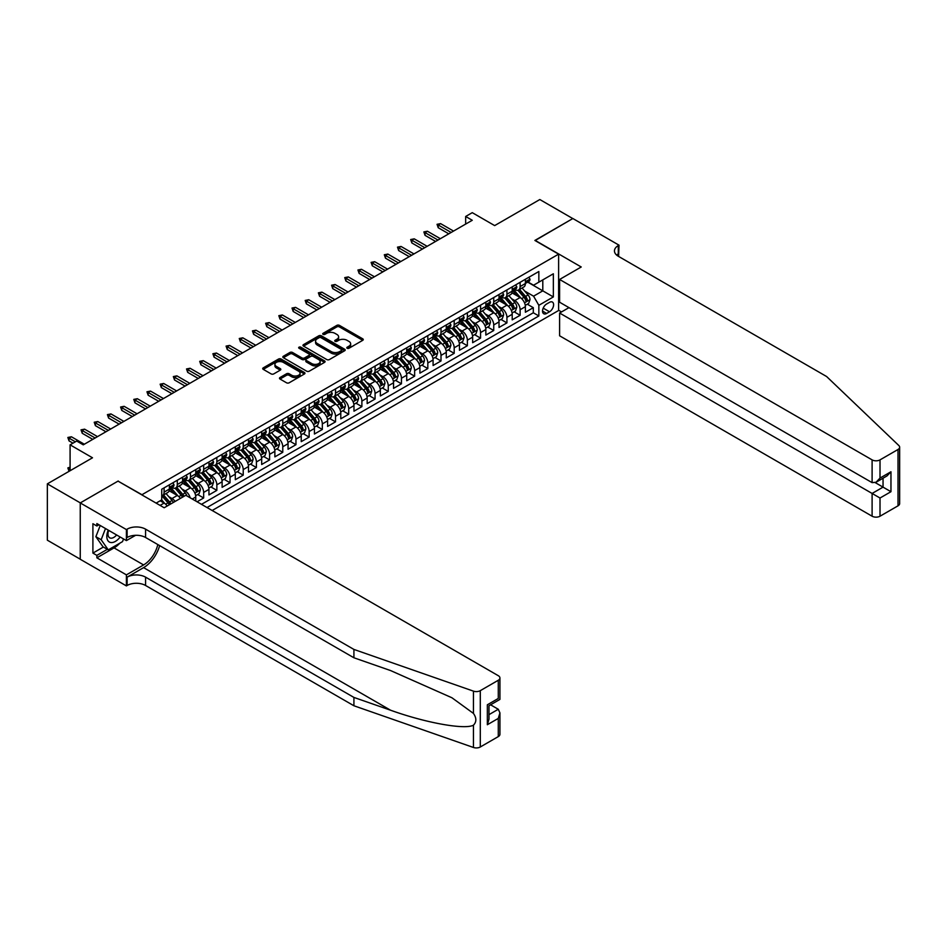 <?xml version="1.0" encoding="UTF-8"?>
<svg xmlns="http://www.w3.org/2000/svg" width="947" height="947" viewBox="0 0 947 947"><rect width="100%" height="100%" fill="white"/><g stroke="black" fill="none" stroke-linecap="round" stroke-linejoin="round"><path stroke-width="1.42" d="M347.158 348.259A1.278 0.734 0 0 0 348.97 348.259L362.725 340.328A1.835 1.054 0 0 0 363.257 339.582A1.835 1.054 0 0 0 362.725 338.825L339.428 325.377A1.835 1.054 0 0 0 336.836 325.377L323.081 333.32A1.278 0.734 0 0 0 324.904 334.362L326.679 333.344A5.86 3.386 0 0 1 334.966 333.344L336.907 334.457A5.86 3.386 0 0 1 338.624 336.848A5.86 3.386 0 0 1 336.907 339.239L335.12 340.269A1.278 0.734 0 0 0 336.931 341.311L338.718 340.293A5.86 3.386 0 0 1 346.993 340.293L348.934 341.405A5.86 3.386 0 0 1 350.65 343.797A5.86 3.386 0 0 1 348.934 346.188L347.158 347.218A1.278 0.734 0 0 0 347.158 348.259L347.158 347.218M280.016 377.533A1.835 1.054 0 0 0 279.483 378.279A1.835 1.054 0 0 0 280.016 379.037L286.55 382.801A1.835 1.054 0 0 0 289.143 382.801L304.413 373.982A1.835 1.054 0 0 0 304.958 373.236A1.835 1.054 0 0 0 304.413 372.491L281.117 359.043A1.835 1.054 0 0 0 278.536 359.043L263.254 367.862A1.835 1.054 0 0 0 262.721 368.608A1.835 1.054 0 0 0 263.254 369.354L271.15 373.911A1.835 1.054 0 0 0 273.742 373.911L280.276 370.135A1.835 1.054 0 0 0 280.809 369.389A1.835 1.054 0 0 0 280.276 368.643L276.358 366.382A4.901 2.829 0 0 1 274.926 364.382A4.901 2.829 0 0 1 277.956 361.778A4.901 2.829 0 0 1 283.283 362.381L298.625 371.236A4.901 2.829 0 0 1 300.057 373.236A4.901 2.829 0 0 1 297.038 375.852A4.901 2.829 0 0 1 291.7 375.237L289.143 373.757A1.835 1.054 0 0 0 286.55 373.757L280.016 377.533L280.016 379.037L286.55 375.284L286.55 373.757M118.221 481.23L141.955 494.713L558.612 254.151L534.877 240.443L572.793 218.568L539.826 199.533L494.665 225.599L472.257 212.661L465.664 216.472L472.257 220.272L83.277 444.841L76.683 441.042L70.09 444.841L70.09 470.73M118.221 481.005L80.317 502.893L47.35 483.858L92.51 457.792L70.09 444.841M326.81 359.564A1.835 1.054 0 0 0 329.39 359.564L344.672 350.745A1.835 1.054 0 0 0 345.205 349.999A1.835 1.054 0 0 0 344.672 349.254L321.376 335.806A1.835 1.054 0 0 0 318.784 335.806L303.514 344.625A1.835 1.054 0 0 0 302.969 345.371A1.835 1.054 0 0 0 303.514 346.117L326.81 359.564M299.56 348.543A1.278 0.734 0 0 1 300.862 348.721L300.862 347.194L324.537 360.878A1.835 1.054 0 0 1 325.081 361.624A1.835 1.054 0 0 1 324.537 362.37L309.267 371.188A1.835 1.054 0 0 1 306.686 371.188L283.39 357.729L289.924 353.989L289.924 352.462L283.39 356.238A1.835 1.054 0 0 0 282.845 356.983A1.835 1.054 0 0 0 283.39 357.729L283.39 356.238M289.924 353.989A1.835 1.054 0 0 1 292.505 353.989L292.505 352.462A1.835 1.054 0 0 0 289.924 352.462M292.505 352.462L301.963 357.919A1.835 1.054 0 0 0 304.543 357.919L308.876 355.421A1.835 1.054 0 0 0 309.42 354.675A1.835 1.054 0 0 0 308.876 353.929L299.051 348.247A1.278 0.734 0 0 1 300.862 347.194M80.246 559.192L47.35 540.192L47.35 483.858M197.071 501.792L203.664 497.98L197.663 494.523M195.082 481.384L198.385 483.29A7.458 4.309 60 0 1 203.664 492.428L208.944 489.374L208.944 494.938L216.851 490.368L210.85 486.9M208.269 473.76L211.572 475.678A7.458 4.309 60 0 1 216.851 484.817L222.119 481.763L222.119 487.326L230.038 482.757L224.037 479.289M221.456 466.149L224.759 468.067A7.458 4.309 60 0 1 230.038 477.205L235.306 474.151L235.306 479.715L243.225 475.145L237.224 471.677M234.631 458.537L237.946 460.455A7.458 4.309 60 0 1 243.225 469.582L248.493 466.54L248.493 472.103L256.4 467.534L250.41 464.066M247.818 450.926L251.133 452.844A7.458 4.309 60 0 1 256.4 461.97L261.68 458.928L261.68 464.492L269.587 459.922L263.597 456.454M261.005 443.314L264.32 445.232A7.458 4.309 60 0 1 269.587 454.359L274.867 451.317L274.867 456.868L282.774 452.311L276.773 448.842M274.192 435.703L277.507 437.609A7.458 4.309 60 0 1 282.774 446.747L288.054 443.705L288.054 449.257L295.961 444.699L289.96 441.231M287.379 428.091L290.693 429.997A7.458 4.309 60 0 1 295.961 439.136L301.241 436.094L301.241 441.645L309.148 437.076L303.147 433.619M300.566 420.48L303.869 422.386A7.458 4.309 60 0 1 309.148 431.524L314.428 428.482L314.428 434.034L322.335 429.465L316.334 426.008M313.753 412.868L317.056 414.774A7.458 4.309 60 0 1 322.335 423.913L327.603 420.87L327.603 426.422L335.522 421.853L329.52 418.396M326.928 405.257L330.243 407.163A7.458 4.309 60 0 1 335.522 416.301L340.79 413.259L340.79 418.811L348.709 414.241L342.707 410.785M340.115 397.645L343.43 399.551A7.458 4.309 60 0 1 348.709 408.69L353.977 405.636L353.977 411.199L361.884 406.63L355.894 403.162M353.302 390.022L356.617 391.94A7.458 4.309 60 0 1 361.884 401.078L367.164 398.024L367.164 403.588L375.071 399.018L369.081 395.55M366.489 382.41L369.803 384.328A7.458 4.309 60 0 1 375.071 393.467L380.351 390.413L380.351 395.976L388.258 391.407L382.257 387.939M379.676 374.799L382.99 376.717A7.458 4.309 60 0 1 388.258 385.843L393.538 382.801L393.538 388.365L401.445 383.795L395.444 380.327M392.863 367.187L396.177 369.105A7.458 4.309 60 0 1 401.445 378.232L406.725 375.19L406.725 380.753L414.632 376.184L408.631 372.716M406.05 359.576L409.353 361.494A7.458 4.309 60 0 1 414.632 370.62L419.912 367.578L419.912 373.13L427.819 368.572L421.817 365.104M419.237 351.964L422.54 353.87A7.458 4.309 60 0 1 427.819 363.009L433.087 359.967L433.087 365.518L441.006 360.961L435.004 357.493M432.412 344.353L435.727 346.259A7.458 4.309 60 0 1 441.006 355.397L446.274 352.355L446.274 357.907L454.193 353.338L448.191 349.881M445.599 336.741L448.914 338.647A7.458 4.309 60 0 1 454.193 347.786L459.461 344.744L459.461 350.295L467.368 345.726L461.378 342.269M458.786 329.13L462.1 331.036A7.458 4.309 60 0 1 467.368 340.174L472.648 337.132L472.648 342.684L480.555 338.115L474.565 334.658M471.973 321.518L475.287 323.424A7.458 4.309 60 0 1 480.555 332.563L485.835 329.52L485.835 335.072L493.742 330.503L487.741 327.046M485.16 313.907L488.474 315.813A7.458 4.309 60 0 1 493.742 324.951L499.022 321.897L499.022 327.461L506.929 322.891L500.927 319.423M498.347 306.283L501.661 308.201A7.458 4.309 60 0 1 506.929 317.34L512.209 314.286L512.209 319.849L520.116 315.28L520.116 309.728A7.458 4.309 -120 0 0 514.837 300.59L511.534 298.672M514.114 311.812L520.116 315.28M167.193 506.018A7.458 4.309 -120 0 0 164.103 503.082L160.15 500.797M180.38 498.406A7.458 4.309 -120 0 0 177.29 495.47L169.134 490.759M175.112 501.448A7.458 4.309 60 0 0 172.023 498.513L168.708 496.607M195.757 501.022L195.757 496.997A7.458 4.309 -120 0 0 190.477 487.859L182.321 483.148M190.169 497.802A7.458 4.309 60 0 0 185.21 490.901L181.895 488.995M208.944 489.374A7.458 4.309 -120 0 0 203.664 480.247L195.508 475.536M222.119 481.763A7.458 4.309 -120 0 0 216.851 472.636L208.695 467.925M235.306 474.151A7.458 4.309 -120 0 0 230.038 465.024L221.882 460.313M248.493 466.54A7.458 4.309 -120 0 0 243.225 457.401L235.069 452.702M261.68 458.928A7.458 4.309 -120 0 0 256.4 449.789L248.256 445.09M274.867 451.317A7.458 4.309 -120 0 0 269.587 442.178L261.431 437.478M288.054 443.705A7.458 4.309 -120 0 0 282.774 434.566L274.618 429.867M301.241 436.094A7.458 4.309 -120 0 0 295.961 426.955L287.805 422.244M314.428 428.482A7.458 4.309 -120 0 0 309.148 419.343L300.992 414.632M327.603 420.87A7.458 4.309 -120 0 0 322.335 411.732L314.179 407.021M340.79 413.259A7.458 4.309 -120 0 0 335.522 404.12L327.366 399.409M353.977 405.636A7.458 4.309 -120 0 0 348.709 396.509L340.553 391.798M367.164 398.024A7.458 4.309 -120 0 0 361.884 388.897L353.74 384.186M380.351 390.413A7.458 4.309 -120 0 0 375.071 381.286L366.915 376.575M393.538 382.801A7.458 4.309 -120 0 0 388.258 373.663L380.102 368.963M406.725 375.19A7.458 4.309 -120 0 0 401.445 366.051L393.289 361.352M419.912 367.578A7.458 4.309 -120 0 0 414.632 358.44L406.476 353.74M433.087 359.967A7.458 4.309 -120 0 0 427.819 350.828L419.663 346.128M446.274 352.355A7.458 4.309 -120 0 0 441.006 343.216L432.85 338.505M459.461 344.744A7.458 4.309 -120 0 0 454.193 335.605L446.037 330.894M472.648 337.132A7.458 4.309 -120 0 0 467.368 327.993L459.224 323.282M485.835 329.52A7.458 4.309 -120 0 0 480.555 320.382L472.399 315.671M499.022 321.897A7.458 4.309 -120 0 0 493.742 312.77L485.586 308.059M512.209 314.286A7.458 4.309 -120 0 0 506.929 305.159L498.773 300.448M549.52 302.342L546.62 304.011A5.777 3.338 120 0 0 542.844 309.113A5.777 3.338 120 0 0 543.732 313.741A5.777 3.338 120 0 0 546.62 313.457L549.52 311.776A5.777 3.338 120 0 0 553.297 306.686A5.777 3.338 120 0 0 552.409 302.057A5.777 3.338 120 0 0 549.52 302.342M212.164 510.504L558.612 310.486L558.612 254.151M207.026 507.533L538.843 315.967L538.843 305.313L533.563 296.174L524.721 291.06M156.125 503.117L161.736 499.886L161.736 489.232L538.843 271.505L538.843 282.17L553.344 273.79L553.344 296.932L538.843 305.313M171.952 487.516L172.023 487.551A7.458 4.309 60 0 0 175.751 487.918L181.019 484.876A7.458 4.309 -120 0 0 182.57 481.467L182.57 477.193M185.139 479.904L185.21 479.94A7.458 4.309 60 0 0 188.938 480.307L194.206 477.264A7.458 4.309 -120 0 0 195.757 473.855L195.757 469.582M198.325 472.293L198.385 472.328A7.458 4.309 60 0 0 202.113 472.695L207.393 469.653A7.458 4.309 -120 0 0 208.944 466.232L208.944 461.97M211.501 464.669L211.572 464.717A7.458 4.309 60 0 0 215.3 465.084L220.58 462.041A7.458 4.309 -120 0 0 222.119 458.62L222.119 454.359M224.688 457.058L224.759 457.105A7.458 4.309 60 0 0 228.487 457.472L233.767 454.43A7.458 4.309 -120 0 0 235.306 451.009L235.306 446.747M237.875 449.446L237.946 449.494A7.458 4.309 60 0 0 241.674 449.861L246.954 446.818A7.458 4.309 -120 0 0 248.493 443.397L248.493 439.136M251.062 441.835L251.133 441.882A7.458 4.309 60 0 0 254.861 442.249L260.141 439.207A7.458 4.309 -120 0 0 261.68 435.786L261.68 431.524M264.249 434.223L264.32 434.259A7.458 4.309 60 0 0 268.048 434.637L273.316 431.583A7.458 4.309 -120 0 0 274.867 428.174L274.867 423.913M277.435 426.612L277.507 426.647A7.458 4.309 60 0 0 281.235 427.026L286.503 423.972A7.458 4.309 -120 0 0 288.054 420.563L288.054 416.301M290.622 419L290.693 419.036A7.458 4.309 60 0 0 294.422 419.414L299.69 416.36A7.458 4.309 -120 0 0 301.241 412.951L301.241 408.69M303.809 411.389L303.869 411.424A7.458 4.309 60 0 0 307.597 411.791L312.877 408.749A7.458 4.309 -120 0 0 314.428 405.34L314.428 401.078M316.985 403.777L317.056 403.813A7.458 4.309 60 0 0 320.784 404.18L326.064 401.137A7.458 4.309 -120 0 0 327.603 397.728L327.603 393.455M330.172 396.166L330.243 396.201A7.458 4.309 60 0 0 333.971 396.568L339.251 393.526A7.458 4.309 -120 0 0 340.79 390.117L340.79 385.843M343.359 388.554L343.43 388.59A7.458 4.309 60 0 0 347.158 388.957L352.438 385.914A7.458 4.309 -120 0 0 353.977 382.493L353.977 378.232M356.546 380.931L356.617 380.978A7.458 4.309 60 0 0 360.345 381.345L365.625 378.303A7.458 4.309 -120 0 0 367.164 374.882L367.164 370.62M369.732 373.319L369.803 373.367A7.458 4.309 60 0 0 373.532 373.734L378.8 370.691A7.458 4.309 -120 0 0 380.351 367.27L380.351 363.009M382.919 365.708L382.99 365.755A7.458 4.309 60 0 0 386.719 366.122L391.987 363.08A7.458 4.309 -120 0 0 393.538 359.659L393.538 355.397M396.106 358.096L396.177 358.144A7.458 4.309 60 0 0 399.906 358.511L405.174 355.468A7.458 4.309 -120 0 0 406.725 352.047L406.725 347.786M409.293 350.485L409.353 350.52A7.458 4.309 60 0 0 413.081 350.899L418.361 347.845A7.458 4.309 -120 0 0 419.912 344.436L419.912 340.174M422.469 342.873L422.54 342.909A7.458 4.309 60 0 0 426.268 343.288L431.548 340.233A7.458 4.309 -120 0 0 433.087 336.824L433.087 332.563M435.656 335.262L435.727 335.297A7.458 4.309 60 0 0 439.455 335.676L444.735 332.622A7.458 4.309 -120 0 0 446.274 329.213L446.274 324.951M448.842 327.65L448.914 327.686A7.458 4.309 60 0 0 452.642 328.053L457.922 325.01A7.458 4.309 -120 0 0 459.461 321.601L459.461 317.34M462.029 320.039L462.1 320.074A7.458 4.309 60 0 0 465.829 320.441L471.109 317.399A7.458 4.309 -120 0 0 472.648 313.99L472.648 309.728M475.216 312.427L475.287 312.463A7.458 4.309 60 0 0 479.016 312.83L484.284 309.787A7.458 4.309 -120 0 0 485.835 306.378L485.835 302.105M488.403 304.816L488.474 304.851A7.458 4.309 60 0 0 492.203 305.218L497.471 302.176A7.458 4.309 -120 0 0 499.022 298.755L499.022 294.493M501.59 297.192L501.661 297.24A7.458 4.309 60 0 0 505.39 297.607L510.658 294.564A7.458 4.309 -120 0 0 512.209 291.143L512.209 286.882M201.486 504.337L533.303 312.77L533.303 307.668L525.384 312.238L525.384 306.674A7.458 4.309 -120 0 0 520.116 297.547L511.96 292.836M514.777 289.581L514.837 289.628A7.458 4.309 -120 0 0 518.565 289.995A7.458 4.309 -120 0 0 520.116 286.586L520.116 282.313M518.565 289.995L523.845 286.953A7.458 4.309 -120 0 0 525.384 283.532L525.384 279.27M164.103 487.859L164.103 492.12A7.458 4.309 60 0 1 162.564 495.53A7.458 4.309 60 0 1 161.736 495.837M162.564 495.53L167.832 492.487A7.458 4.309 -120 0 0 169.383 489.078L169.383 484.817M177.29 480.247L177.29 484.509A7.458 4.309 60 0 1 175.751 487.918M190.477 472.636L190.477 476.897A7.458 4.309 60 0 1 188.938 480.307M203.664 465.024L203.664 469.286A7.458 4.309 60 0 1 202.113 472.695M216.851 457.401L216.851 461.674A7.458 4.309 60 0 1 215.3 465.084M230.038 449.789L230.038 454.051A7.458 4.309 60 0 1 228.487 457.472M243.225 442.178L243.225 446.439A7.458 4.309 60 0 1 241.674 449.861M256.4 434.566L256.4 438.828A7.458 4.309 60 0 1 254.861 442.249M269.587 426.955L269.587 431.216A7.458 4.309 60 0 1 268.048 434.637M282.774 419.343L282.774 423.605A7.458 4.309 60 0 1 281.235 427.026M295.961 411.732L295.961 415.993A7.458 4.309 60 0 1 294.422 419.414M309.148 404.12L309.148 408.382A7.458 4.309 60 0 1 307.597 411.791M322.335 396.509L322.335 400.77A7.458 4.309 60 0 1 320.784 404.18M335.522 388.897L335.522 393.159A7.458 4.309 60 0 1 333.971 396.568M348.709 381.286L348.709 385.547A7.458 4.309 60 0 1 347.158 388.957M361.884 373.663L361.884 377.936A7.458 4.309 60 0 1 360.345 381.345M375.071 366.051L375.071 370.324A7.458 4.309 60 0 1 373.532 373.734M388.258 358.44L388.258 362.701A7.458 4.309 60 0 1 386.719 366.122M401.445 350.828L401.445 355.089A7.458 4.309 60 0 1 399.906 358.511M414.632 343.216L414.632 347.478A7.458 4.309 60 0 1 413.081 350.899M427.819 335.605L427.819 339.866A7.458 4.309 60 0 1 426.268 343.288M441.006 327.993L441.006 332.255A7.458 4.309 60 0 1 439.455 335.676M454.193 320.382L454.193 324.643A7.458 4.309 60 0 1 452.642 328.053M467.368 312.77L467.368 317.032A7.458 4.309 60 0 1 465.829 320.441M480.555 305.159L480.555 309.42A7.458 4.309 60 0 1 479.016 312.83M493.742 297.547L493.742 301.809A7.458 4.309 60 0 1 492.203 305.218M506.929 289.924L506.929 294.197A7.458 4.309 60 0 1 505.39 297.607M506.929 317.34L506.929 322.891M493.742 324.951L493.742 330.503M480.555 332.563L480.555 338.115M467.368 340.174L467.368 345.726M454.193 347.786L454.193 353.338M441.006 355.397L441.006 360.961M427.819 363.009L427.819 368.572M414.632 370.62L414.632 376.184M401.445 378.232L401.445 383.795M388.258 385.843L388.258 391.407M375.071 393.467L375.071 399.018M361.884 401.078L361.884 406.63M348.709 408.69L348.709 414.241M335.522 416.301L335.522 421.853M322.335 423.913L322.335 429.465M309.148 431.524L309.148 437.076M295.961 439.136L295.961 444.699M282.774 446.747L282.774 452.311M269.587 454.359L269.587 459.922M256.4 461.97L256.4 467.534M243.225 469.582L243.225 475.145M230.038 477.205L230.038 482.757M216.851 484.817L216.851 490.368M203.664 492.428L203.664 497.98M533.563 296.174L542.797 290.847L542.797 279.886L553.344 273.79M527.692 282.123L553.344 296.932M527.952 281.969L533.563 285.213L538.843 282.17M465.664 216.472L465.664 224.084M527.301 304.2L533.303 307.668M533.303 312.77L538.843 315.967M347.667 348.449L348.934 347.715A5.86 3.386 0 0 0 350.65 345.324L350.65 343.797M338.624 336.848L338.624 338.375A5.86 3.386 0 0 1 336.907 340.766L335.64 341.5M362.725 338.825L362.725 340.328L339.428 326.904A1.835 1.054 0 0 0 336.836 326.904L323.602 334.551M344.672 349.254L344.672 350.745L321.376 337.321A1.835 1.054 0 0 0 318.784 337.321L303.537 346.128L303.514 344.625M341.429 350.52A1.278 0.734 0 0 0 341.429 349.479L320.986 337.677A1.278 0.734 0 0 0 319.175 337.677L317.292 338.754A5.86 3.386 0 0 0 315.576 341.145A5.86 3.386 0 0 0 317.292 343.536L331.272 351.609A5.86 3.386 0 0 0 339.559 351.609L341.429 350.52L341.429 352.047A1.278 0.734 0 0 0 341.808 351.526L341.808 349.999M315.576 341.145L315.576 342.672A5.86 3.386 0 0 0 317.292 345.063L317.292 343.536M341.429 352.047L339.559 353.124A5.86 3.386 0 0 1 331.272 353.124L317.292 345.063M292.505 353.989L301.963 359.446A1.835 1.054 0 0 0 304.543 359.446L308.876 356.936A1.835 1.054 0 0 0 309.42 356.19L309.42 354.675M300.862 348.721L324.513 362.381M311.764 363.577A4.901 2.829 0 0 0 317.103 364.193A4.901 2.829 0 0 0 320.122 361.588A4.901 2.829 0 0 0 318.689 359.588L313.279 356.463A1.835 1.054 0 0 0 310.699 356.463L306.355 358.972A1.835 1.054 0 0 0 305.822 359.718A1.835 1.054 0 0 0 306.355 360.464L311.764 363.577L311.764 365.104A4.901 2.829 0 0 0 317.103 365.72A4.901 2.829 0 0 0 320.122 363.103L320.122 361.588M305.822 359.718L305.822 361.233A1.835 1.054 0 0 0 306.355 361.991L306.355 360.464M311.764 365.104L306.355 361.991M300.057 373.236L300.057 374.763A4.901 2.829 0 0 1 297.038 377.38A4.901 2.829 0 0 1 291.7 376.764L289.143 375.284A1.835 1.054 0 0 0 286.55 375.284M274.926 364.382L274.926 365.909A4.901 2.829 0 0 0 276.358 367.91L276.358 366.382M280.276 368.643L280.276 370.135L276.358 367.91M304.413 372.491L304.413 373.982L281.117 360.57A1.835 1.054 0 0 0 278.536 360.57L263.29 369.366M525.277 305.372L528.686 303.407L530 299.595A4.936 2.853 -120 0 0 528.083 294.955L522.057 287.983M520.85 298.021L513.961 290.054M516.932 295.701L512.931 291.072A11.838 6.842 -120 0 0 512.564 290.67M517.902 290.267L523.987 297.322A4.936 2.853 60 0 1 525.751 300.72C526.496 301.714 527.029 301.406 527.337 299.808A4.936 2.853 -120 0 0 525.573 296.399L519.548 289.427M518.258 290.149L524.804 297.725A2.521 1.456 60 0 1 525.443 298.707L527.337 299.808M525.751 300.72L526.118 301.312M528.888 277.258L530 279.199A4.936 2.853 60 0 1 528.982 281.377L526.473 282.833A4.936 2.853 -120 0 0 527.337 281.685L527.23 281.247M525.549 283.058L525.573 283.058A4.936 2.853 -120 0 0 526.473 282.833M526.698 281.318L527.337 281.685L525.751 282.608A4.936 2.853 60 0 1 525.384 283.307M451.151 232.453L438.236 224.995L438.236 227.73L437.052 224.309L438.236 224.995L440.604 223.622L453.53 231.08M438.236 227.73L448.783 233.826M437.052 224.309L440.604 223.622M108.254 530.142A12.122 6.996 120 0 0 111.107 542.56A12.122 6.996 120 0 0 120.139 536.996M108.668 530.379A8.298 4.794 120 0 0 109.674 537.801A8.298 4.794 120 0 0 110.894 538.18A8.298 4.794 120 0 0 116.611 534.96M123.548 538.961L122.506 541.637L108.266 549.864L102.998 546.81L95.872 536.689L100.216 525.502M108.266 549.864L101.151 539.731L105.496 528.544M95.872 536.689L101.151 539.731M568.969 307.633L559.606 313.031L559.606 335.794L872.104 516.21L872.104 493.458L883.042 487.137L883.042 478.211M559.606 313.031L880.012 498.015L880.012 516.21L898.016 505.828L898.016 449.494A5.599 3.232 0 0 0 899.65 447.209A5.599 3.232 0 0 0 898.845 445.54L826.613 376.527L618.284 256.246A13.057 7.54 180 0 1 614.461 250.919A13.057 7.54 180 0 1 618.284 245.581L619.007 245.166L572.852 218.52L535.079 240.562M535.079 240.337L581.233 266.983L559.606 279.46L872.104 459.875A5.599 3.232 0 0 0 880.012 459.875L898.016 449.494M619.007 245.166L618.616 256.436M558.612 310.261L561.512 311.93M559.606 279.46L559.606 302.223L872.104 482.639L872.104 459.875M899.65 447.209L899.65 503.544A5.599 3.232 180 0 1 898.016 505.828M880.012 516.21A5.599 3.232 180 0 1 872.104 516.21M616.639 255.086A13.057 7.54 180 0 1 618.284 253.926L618.284 245.581M875.265 482.639L890.961 491.706L880.012 498.015M880.012 459.875L880.012 478.069L876.058 482.248L872.104 482.639M880.012 478.069L890.961 471.76L886.996 475.927L876.058 482.248M498.288 736.6L498.288 718.406L499.933 712.89L499.933 734.316A5.599 3.232 180 0 1 498.288 736.6L480.295 746.994A5.599 3.232 180 0 1 473.441 747.467L353.918 705.764L353.918 697.43L145.578 577.149A13.057 7.54 -0 0 0 127.123 577.149L143.601 567.632A24.291 14.027 120 0 0 159.652 545.614M353.918 697.43L390.566 710.214C425.594 722.845 464.728 729.912 473.441 725.189C476.625 721.945 476.625 718.015 473.441 713.411L451.944 697.773L390.566 670.559L353.918 657.774L145.578 537.494A13.057 7.54 -0 0 0 127.123 537.494L127.123 529.16L126.401 529.574L80.246 502.928L118.02 481.123L164.174 507.758L185.801 495.281L498.288 675.696A5.599 3.232 -0 0 1 499.933 677.981A5.599 3.232 -0 0 1 498.288 680.266L480.295 690.659L480.295 746.994M353.918 705.764L145.578 585.483A13.057 7.54 -0 0 0 127.123 585.483L126.401 585.909L80.246 559.263L80.246 502.928M353.918 657.774L353.918 649.429L145.578 529.16A13.057 7.54 -0 0 0 127.123 529.16M473.441 713.411L473.441 691.132L353.918 649.429M119.878 543.152A20.976 12.11 -60 0 1 114.066 547.887L96.866 557.819L96.866 555.38L107.342 549.331M98.973 524.78L96.866 525.999L92.901 523.715L92.901 553.095L96.866 555.38M96.866 525.999L96.866 523.561L126.401 540.607L126.401 529.574M126.401 585.909L126.401 574.865L143.601 564.933A20.976 12.11 120 0 0 157.806 544.549M96.866 557.819L126.401 574.865M490.57 704.805L498.288 709.267L499.933 712.89M135.61 535.292L126.401 540.607M473.441 691.132A5.599 3.232 -0 0 0 480.295 690.659M92.901 553.095L103.389 547.046M498.288 718.406L487.35 724.727L488.983 719.211L488.983 705.728L499.933 699.407L499.933 677.981M487.35 724.727L487.35 704.781C489.481 706.012 489.481 706.012 487.35 704.781L498.288 698.46C500.43 699.691 500.43 699.691 498.288 698.46L498.288 680.266M512.09 312.983L515.499 311.018L516.813 307.207A4.936 2.853 -120 0 0 514.896 302.567L508.87 295.594M507.663 305.632L500.774 297.666M503.745 303.312L499.744 298.684A11.838 6.842 -120 0 0 499.377 298.281M504.715 297.879L510.812 304.934A4.936 2.853 60 0 1 512.564 308.331C513.31 309.326 513.842 309.018 514.15 307.42A4.936 2.853 -120 0 0 512.386 304.023L506.361 297.038M505.071 297.76L511.617 305.336A2.521 1.456 60 0 1 512.256 306.331L514.15 307.42M512.564 308.331L512.931 308.923M498.903 320.595L502.312 318.63L503.638 314.818A4.936 2.853 -120 0 0 501.709 310.178L495.683 303.206M494.476 313.256L487.587 305.277M490.558 310.924L486.569 306.307A11.838 6.842 -120 0 0 486.202 305.893M491.529 305.49L497.625 312.546A4.936 2.853 60 0 1 499.389 315.943C500.123 316.937 500.655 316.641 500.963 315.031A4.936 2.853 -120 0 0 499.199 311.634L493.174 304.65M491.884 305.372L498.43 312.948A2.521 1.456 60 0 1 499.069 313.942L500.963 315.031M499.389 315.943L499.744 316.535M485.728 328.207L489.126 326.242L490.451 322.43A4.936 2.853 -120 0 0 488.522 317.801L482.497 310.817M481.289 320.867L474.411 312.889M477.371 318.547L473.382 313.919A11.838 6.842 -120 0 0 473.015 313.504M478.342 313.102L484.438 320.157A4.936 2.853 60 0 1 486.202 323.554C486.936 324.549 487.468 324.253 487.776 322.643A4.936 2.853 -120 0 0 486.012 319.246L479.999 312.261M478.697 312.983L485.243 320.571A2.521 1.456 60 0 1 485.882 321.554L487.776 322.643M486.202 323.554L486.557 324.146M472.541 335.818L475.939 333.853L477.264 330.053A4.936 2.853 -120 0 0 475.335 325.413L469.31 318.429M468.102 328.479L461.225 320.5M464.184 326.159L460.195 321.53A11.838 6.842 -120 0 0 459.828 321.116M465.155 320.713L471.251 327.769A4.936 2.853 60 0 1 473.015 331.178C473.76 332.16 474.281 331.864 474.589 330.254A4.936 2.853 -120 0 0 472.837 326.857L466.812 319.885M465.51 320.595L472.068 328.183A2.521 1.456 60 0 1 472.695 329.165L474.589 330.254M515.701 284.869L516.813 286.811A4.936 2.853 60 0 1 515.795 288.989L513.286 290.445A4.936 2.853 -120 0 0 514.15 289.309L514.043 288.859M512.374 290.67L512.386 290.67A4.936 2.853 -120 0 0 513.286 290.445M513.511 288.93L514.15 289.309L512.564 290.22A4.936 2.853 60 0 1 512.209 290.918M437.976 240.065L425.049 232.607L425.049 235.353L423.865 231.92L425.049 232.607L427.417 231.234L440.343 238.691M425.049 235.353L435.596 241.438M423.865 231.92L427.417 231.234M502.514 292.481L503.638 294.422A4.936 2.853 60 0 1 502.608 296.612L500.111 298.056A4.936 2.853 -120 0 0 500.963 296.92L500.856 296.482M499.187 298.281L499.199 298.281A4.936 2.853 -120 0 0 500.111 298.056M500.324 296.541L500.963 296.92L499.389 297.832A4.936 2.853 60 0 1 499.022 298.53M424.789 247.676L411.862 240.218L411.862 242.965L410.678 239.532L411.862 240.218L414.241 238.845L427.156 246.315M411.862 242.965L422.409 249.049M410.678 239.532L414.241 238.845M489.327 300.092L490.451 302.034A4.936 2.853 60 0 1 489.421 304.224L486.924 305.668A4.936 2.853 -120 0 0 487.776 304.532L487.681 304.094M486 305.893L486.012 305.893A4.936 2.853 -120 0 0 486.924 305.668M487.137 304.165L487.776 304.532L486.202 305.443A4.936 2.853 60 0 1 485.835 306.141M411.602 255.288L398.675 247.83L398.675 250.576L397.491 247.143L398.675 247.83L401.055 246.457L413.969 253.926M398.675 250.576L409.222 256.661M397.491 247.143L401.055 246.457M476.14 307.704L477.264 309.645A4.936 2.853 60 0 1 476.234 311.835L473.737 313.279A4.936 2.853 -120 0 0 474.589 312.143L474.494 311.705M472.813 313.516L472.837 313.516A4.936 2.853 -120 0 0 473.737 313.279M473.962 311.776L474.589 312.143L473.015 313.055A4.936 2.853 60 0 1 472.648 313.753M398.415 262.911L385.488 255.441L385.488 258.188L384.304 254.755L385.488 255.441L387.868 254.08L400.782 261.538M385.488 258.188L396.035 264.272M384.304 254.755L387.868 254.08M459.354 343.43L462.763 341.465L464.077 337.665A4.936 2.853 -120 0 0 462.148 333.024L456.123 326.04M454.915 336.09L448.038 328.112M450.997 333.77L447.008 329.142A11.838 6.842 -120 0 0 446.641 328.727M451.968 328.325L458.064 335.38A4.936 2.853 60 0 1 459.828 338.789C460.573 339.784 461.094 339.476 461.414 337.866A4.936 2.853 -120 0 0 459.65 334.469L453.625 327.496M452.335 328.207L458.881 335.794A2.521 1.456 60 0 1 459.508 336.777L461.414 337.866M462.953 315.315L464.077 317.257A4.936 2.853 60 0 1 463.059 319.447L460.55 320.891A4.936 2.853 -120 0 0 461.414 319.755L461.307 319.317M459.626 321.128L459.65 321.128A4.936 2.853 -120 0 0 460.55 320.891M460.775 319.388L461.414 319.755L459.828 320.666A4.936 2.853 60 0 1 459.461 321.364M385.228 270.522L372.301 263.053L372.301 265.799L371.117 262.378L372.301 263.053L374.681 261.692L387.607 269.149M372.301 265.799L382.86 271.884M371.117 262.378L374.681 261.692M446.167 351.053L449.576 349.076L450.89 345.276A4.936 2.853 -120 0 0 448.973 340.636L442.947 333.664M441.74 343.702L434.851 335.723M437.822 341.382L433.821 336.753A11.838 6.842 -120 0 0 433.454 336.339M438.781 335.936L444.877 342.992A4.936 2.853 60 0 1 446.641 346.401C447.386 347.395 447.907 347.087 448.227 345.489A4.936 2.853 -120 0 0 446.463 342.08L440.438 335.108M439.148 335.818L445.694 343.406A2.521 1.456 60 0 1 446.321 344.388L448.227 345.489M449.766 322.927L450.89 324.868A4.936 2.853 60 0 1 449.872 327.058L447.363 328.502A4.936 2.853 -120 0 0 448.227 327.366L448.12 326.928M446.439 328.739L446.463 328.739A4.936 2.853 -120 0 0 447.363 328.502M447.588 326.999L448.227 327.366L446.641 328.278A4.936 2.853 60 0 1 446.274 328.988M372.041 278.134L359.126 270.664L359.126 273.411L357.93 269.99L359.126 270.664L361.494 269.303L374.42 276.761M359.126 273.411L369.673 279.495M357.93 269.99L361.494 269.303M432.98 358.664L436.389 356.688L437.703 352.888A4.936 2.853 -120 0 0 435.786 348.247L429.76 341.275M428.553 351.313L421.664 343.347M424.635 348.993L420.634 344.365A11.838 6.842 -120 0 0 420.267 343.95M425.605 343.548L431.69 350.603A4.936 2.853 60 0 1 433.454 354.012C434.2 355.007 434.72 354.699 435.04 353.101A4.936 2.853 -120 0 0 433.276 349.692L427.251 342.719M425.961 343.441L432.507 351.017A2.521 1.456 60 0 1 433.146 352L435.04 353.101M436.591 330.539L437.668 332.433A4.936 2.853 60 0 1 436.685 334.67L434.176 336.114A4.936 2.853 -120 0 0 435.04 334.978L434.933 334.54M433.253 336.351L433.276 336.351A4.936 2.853 -120 0 0 434.176 336.114M434.401 334.611L435.04 334.978L433.454 335.889A4.936 2.853 60 0 1 433.087 336.599M358.854 285.745L345.939 278.288L345.939 281.022L344.744 277.601L345.939 278.288L348.307 276.915L361.233 284.372M345.939 281.022L356.486 287.119M344.744 277.601L348.307 276.915M419.793 366.276L423.202 364.311L424.516 360.499A4.936 2.853 -120 0 0 422.599 355.859L416.573 348.887M415.366 358.925L408.477 350.958M411.448 356.605L407.447 351.976A11.838 6.842 -120 0 0 407.08 351.562M412.418 351.159L418.503 358.215A4.936 2.853 60 0 1 420.267 361.624C421.013 362.618 421.545 362.31 421.853 360.712A4.936 2.853 -120 0 0 420.089 357.303L414.064 350.331M412.774 351.053L419.32 358.629A2.521 1.456 60 0 1 419.959 359.611L421.853 360.712M423.404 338.15L424.516 340.091A4.936 2.853 60 0 1 423.498 342.281L420.989 343.725A4.936 2.853 -120 0 0 421.853 342.589L421.746 342.151M420.066 343.962L420.089 343.962A4.936 2.853 -120 0 0 420.989 343.725M421.214 342.222L421.853 342.589L420.267 343.501A4.936 2.853 60 0 1 419.912 344.211M345.667 293.357L332.752 285.899L332.752 288.634L331.568 285.213L332.752 285.899L335.12 284.526L348.046 291.984M332.752 288.634L343.299 294.73M331.568 285.213L335.12 284.526M406.606 373.887L410.015 371.922L411.329 368.111A4.936 2.853 -120 0 0 409.412 363.47L403.386 356.498M402.179 366.536L395.29 358.57M398.261 364.216L394.26 359.588A11.838 6.842 -120 0 0 393.893 359.173M399.232 358.771L405.328 365.826A4.936 2.853 60 0 1 407.08 369.235C407.826 370.23 408.358 369.922 408.666 368.324A4.936 2.853 -120 0 0 406.902 364.915L400.877 357.942M399.587 358.664L406.133 366.24A2.521 1.456 60 0 1 406.772 367.223L408.666 368.324M410.217 345.773L411.329 347.715A4.936 2.853 60 0 1 410.311 349.893L407.802 351.337A4.936 2.853 -120 0 0 408.666 350.201L408.559 349.763M406.89 351.574L406.902 351.574A4.936 2.853 -120 0 0 407.802 351.337M408.027 349.834L408.666 350.201L407.08 351.112A4.936 2.853 60 0 1 406.725 351.822M332.492 300.968L319.565 293.511L319.565 296.245L318.381 292.824L319.565 293.511L321.933 292.138L334.859 299.595M319.565 296.245L330.112 302.342M318.381 292.824L321.933 292.138M393.419 381.499L396.829 379.534L398.154 375.722A4.936 2.853 -120 0 0 396.225 371.082L390.2 364.11M388.992 374.148L382.103 366.181M385.074 371.828L381.085 367.199A11.838 6.842 -120 0 0 380.718 366.785M386.045 366.394L392.141 373.449A4.936 2.853 60 0 1 393.905 376.847C394.639 377.841 395.171 377.533 395.479 375.935A4.936 2.853 -120 0 0 393.715 372.526L387.69 365.554M386.4 366.276L392.946 373.852A2.521 1.456 60 0 1 393.585 374.834L395.479 375.935M393.905 376.847L394.26 377.439M397.03 353.385L398.154 355.326A4.936 2.853 60 0 1 397.124 357.504L394.627 358.949A4.936 2.853 -120 0 0 395.479 357.812L395.373 357.374M393.703 359.185L393.715 359.185A4.936 2.853 -120 0 0 394.627 358.949M394.84 357.445L395.479 357.812L393.905 358.735A4.936 2.853 60 0 1 393.538 359.434M319.305 308.58L306.378 301.122L306.378 303.857L305.194 300.436L306.378 301.122L308.758 299.749L321.672 307.207M306.378 303.857L316.925 309.953M305.194 300.436L308.758 299.749M380.244 389.11L383.642 387.145L384.967 383.334A4.936 2.853 -120 0 0 383.038 378.693L377.013 371.721M375.805 381.759L368.928 373.793M371.887 379.439L367.898 374.811A11.838 6.842 -120 0 0 367.531 374.408M372.858 374.006L378.954 381.061A4.936 2.853 60 0 1 380.718 384.458C381.452 385.453 381.984 385.145 382.292 383.547A4.936 2.853 -120 0 0 380.54 380.138L374.515 373.165M373.213 373.887L379.759 381.463A2.521 1.456 60 0 1 380.398 382.446L382.292 383.547M380.718 384.458L381.073 385.05M383.843 360.996L384.967 362.938A4.936 2.853 60 0 1 383.937 365.116L381.44 366.572A4.936 2.853 -120 0 0 382.292 365.424L382.197 364.986M380.516 366.797L380.54 366.797A4.936 2.853 -120 0 0 381.44 366.572M381.653 365.057L382.292 365.424L380.718 366.347A4.936 2.853 60 0 1 380.351 367.045M306.118 316.191L293.191 308.734L293.191 311.468L292.007 308.047L293.191 308.734L295.571 307.361L308.485 314.818M293.191 311.468L303.738 317.565M292.007 308.047L295.571 307.361M367.057 396.722L370.455 394.757L371.78 390.945A4.936 2.853 -120 0 0 369.851 386.305L363.826 379.333M362.618 389.371L355.741 381.404M358.7 387.051L354.711 382.422A11.838 6.842 -120 0 0 354.344 382.02M359.671 381.617L365.767 388.672A4.936 2.853 60 0 1 367.531 392.07C368.276 393.064 368.797 392.756 369.105 391.158A4.936 2.853 -120 0 0 367.353 387.761L361.328 380.777M360.026 381.499L366.584 389.075A2.521 1.456 60 0 1 367.211 390.069L369.105 391.158M367.531 392.07L367.886 392.662M370.656 368.608L371.78 370.549A4.936 2.853 60 0 1 370.75 372.727L368.253 374.183A4.936 2.853 -120 0 0 369.105 373.047L369.01 372.597M367.329 374.408L367.353 374.408A4.936 2.853 -120 0 0 368.253 374.183M368.478 372.668L369.105 373.047L367.531 373.958A4.936 2.853 60 0 1 367.164 374.657M292.931 323.803L280.004 316.345L280.004 319.092L278.82 315.659L280.004 316.345L282.384 314.972L295.298 322.43M280.004 319.092L290.551 325.176M278.82 315.659L282.384 314.972M353.87 404.333L357.279 402.368L358.593 398.557A4.936 2.853 -120 0 0 356.664 393.916L350.639 386.944M349.431 396.982L342.554 389.016M345.513 394.662L341.524 390.046A11.838 6.842 -120 0 0 341.157 389.631M346.484 389.229L352.58 396.284A4.936 2.853 60 0 1 354.344 399.681C355.089 400.676 355.61 400.38 355.93 398.77A4.936 2.853 -120 0 0 354.166 395.373L348.141 388.388M346.851 389.11L353.397 396.686A2.521 1.456 60 0 1 354.024 397.681L355.93 398.77M354.344 399.681L354.699 400.273M357.469 376.219L358.593 378.161A4.936 2.853 60 0 1 357.575 380.351L355.066 381.795A4.936 2.853 -120 0 0 355.93 380.658L355.823 380.221M354.142 382.02L354.166 382.02A4.936 2.853 -120 0 0 355.066 381.795M355.291 380.28L355.93 380.658L354.344 381.57A4.936 2.853 60 0 1 353.977 382.268M279.744 331.414L266.817 323.957L266.817 326.703L265.634 323.27L266.817 323.957L269.197 322.584L282.123 330.053M266.817 326.703L277.376 332.788M265.634 323.27L269.197 322.584M340.683 411.945L344.092 409.98L345.406 406.168A4.936 2.853 -120 0 0 343.489 401.54L337.463 394.556M336.256 404.606L329.367 396.627M332.338 402.274L328.337 397.657A11.838 6.842 -120 0 0 327.97 397.243M333.297 396.84L339.393 403.896A4.936 2.853 60 0 1 341.157 407.293C341.903 408.287 342.423 407.991 342.743 406.381A4.936 2.853 -120 0 0 340.979 402.984L334.954 396M333.664 396.722L340.21 404.31A2.521 1.456 60 0 1 340.837 405.292L342.743 406.381M341.157 407.293L341.512 407.885M344.282 383.831L345.406 385.772A4.936 2.853 60 0 1 344.388 387.962L341.879 389.406A4.936 2.853 -120 0 0 342.743 388.27L342.636 387.832M340.956 389.631L340.979 389.631A4.936 2.853 -120 0 0 341.879 389.406M342.104 387.903L342.743 388.27L341.157 389.181A4.936 2.853 60 0 1 340.79 389.88M266.557 339.026L253.642 331.568L253.642 334.315L252.447 330.882L253.642 331.568L256.01 330.195L268.936 337.665M253.642 334.315L264.189 340.399M252.447 330.882L256.01 330.195M327.496 419.557L330.905 417.591L332.219 413.792A4.936 2.853 -120 0 0 330.302 409.151L324.276 402.167M323.069 412.217L316.18 404.239M319.151 409.897L315.15 405.269A11.838 6.842 -120 0 0 314.783 404.854M320.122 404.452L326.206 411.507A4.936 2.853 60 0 1 327.97 414.916C328.716 415.899 329.236 415.603 329.556 413.993A4.936 2.853 -120 0 0 327.792 410.596L321.767 403.623M320.477 404.333L327.023 411.921A2.521 1.456 60 0 1 327.662 412.904L329.556 413.993M331.107 391.442L332.219 393.384A4.936 2.853 60 0 1 331.201 395.574L328.692 397.018A4.936 2.853 -120 0 0 329.556 395.882L329.449 395.444M327.769 397.243L327.792 397.243A4.936 2.853 -120 0 0 328.692 397.018M328.917 395.515L329.556 395.882L327.97 396.793A4.936 2.853 60 0 1 327.603 397.491M253.37 346.638L240.455 339.18L240.455 341.926L239.26 338.493L240.455 339.18L242.823 337.819L255.749 345.276M240.455 341.926L251.002 348.011M239.26 338.493L242.823 337.819M314.309 427.168L317.719 425.203L319.032 421.403A4.936 2.853 -120 0 0 317.115 416.763L311.09 409.779M309.882 419.829L302.993 411.85M305.964 417.509L301.963 412.88A11.838 6.842 -120 0 0 301.596 412.466M306.935 412.063L313.019 419.119A4.936 2.853 60 0 1 314.783 422.528C315.529 423.522 316.061 423.214 316.369 421.604A4.936 2.853 -120 0 0 314.605 418.207L308.58 411.235M307.29 411.945L313.836 419.533A2.521 1.456 60 0 1 314.475 420.515L316.369 421.604M317.92 399.054L319.032 400.995A4.936 2.853 60 0 1 318.014 403.185L315.505 404.629A4.936 2.853 -120 0 0 316.369 403.493L316.262 403.055M314.582 404.866L314.605 404.866A4.936 2.853 -120 0 0 315.505 404.629M315.73 403.126L316.369 403.493L314.783 404.405A4.936 2.853 60 0 1 314.428 405.103M240.183 354.261L227.268 346.791L227.268 349.538L226.084 346.105L227.268 346.791L229.636 345.43L242.562 352.888M227.268 349.538L237.815 355.622M226.084 346.105L229.636 345.43M301.122 434.78L304.532 432.815L305.845 429.015A4.936 2.853 -120 0 0 303.928 424.374L297.903 417.402M296.695 427.44L289.806 419.462M292.777 425.12L288.776 420.492A11.838 6.842 -120 0 0 288.409 420.077M293.748 419.675L299.844 426.73A4.936 2.853 60 0 1 301.596 430.139C302.342 431.134 302.874 430.826 303.182 429.228A4.936 2.853 -120 0 0 301.418 425.819L295.393 418.846M294.103 419.557L300.649 427.144A2.521 1.456 60 0 1 301.288 428.127L303.182 429.228M304.733 406.665L305.845 408.607A4.936 2.853 60 0 1 304.827 410.797L302.318 412.241A4.936 2.853 -120 0 0 303.182 411.105L303.076 410.667M301.406 412.478L301.418 412.478A4.936 2.853 -120 0 0 302.318 412.241M302.543 410.738L303.182 411.105L301.596 412.016A4.936 2.853 60 0 1 301.241 412.726M227.008 361.872L214.081 354.403L214.081 357.149L212.897 353.728L214.081 354.403L216.449 353.042L229.375 360.499M214.081 357.149L224.628 363.234M212.897 353.728L216.449 353.042M287.935 442.403L291.345 440.426L292.67 436.626A4.936 2.853 -120 0 0 290.741 431.986L284.716 425.014M283.508 435.052L276.619 427.073M279.59 432.732L275.601 428.103A11.838 6.842 -120 0 0 275.234 427.689M280.561 427.286L286.657 434.342A4.936 2.853 60 0 1 288.421 437.751C289.155 438.745 289.687 438.437 289.995 436.839A4.936 2.853 -120 0 0 288.231 433.43L282.206 426.458M280.916 427.18L287.462 434.756A2.521 1.456 60 0 1 288.101 435.738L289.995 436.839M291.546 414.277L292.67 416.218A4.936 2.853 60 0 1 291.64 418.408L289.143 419.852A4.936 2.853 -120 0 0 289.995 418.716L289.889 418.278M288.219 420.089L288.231 420.089A4.936 2.853 -120 0 0 289.143 419.852M289.356 418.349L289.995 418.716L288.421 419.628A4.936 2.853 60 0 1 288.054 420.338M213.821 369.484L200.894 362.026L200.894 364.761L199.71 361.34L200.894 362.026L203.274 360.653L216.188 368.111M200.894 364.761L211.441 370.857M199.71 361.34L203.274 360.653M274.76 450.014L278.158 448.038L279.483 444.238A4.936 2.853 -120 0 0 277.554 439.597L271.529 432.625M270.321 442.663L263.444 434.697M266.403 440.343L262.414 435.715A11.838 6.842 -120 0 0 262.047 435.3M267.374 434.898L273.47 441.953A4.936 2.853 60 0 1 275.234 445.362C275.968 446.357 276.5 446.049 276.808 444.451A4.936 2.853 -120 0 0 275.056 441.042L269.031 434.069M267.729 434.791L274.275 442.367A2.521 1.456 60 0 1 274.914 443.35L276.808 444.451M278.359 421.889L279.483 423.83A4.936 2.853 60 0 1 278.454 426.02L275.956 427.464A4.936 2.853 -120 0 0 276.808 426.328L276.713 425.89M275.032 427.701L275.056 427.701A4.936 2.853 -120 0 0 275.956 427.464M276.169 425.961L276.808 426.328L275.234 427.239A4.936 2.853 60 0 1 274.867 427.949M200.634 377.095L187.707 369.638L187.707 372.372L186.523 368.951L187.707 369.638L190.087 368.265L203.001 375.722M187.707 372.372L198.254 378.469M186.523 368.951L190.087 368.265M261.573 457.626L264.971 455.661L266.296 451.849A4.936 2.853 -120 0 0 264.367 447.209L258.342 440.237M257.134 450.275L250.257 442.308M253.216 447.955L249.227 443.326A11.838 6.842 -120 0 0 248.86 442.912M254.187 442.509L260.283 449.565A4.936 2.853 60 0 1 262.047 452.974C262.793 453.968 263.313 453.66 263.621 452.062A4.936 2.853 -120 0 0 261.869 448.653L255.844 441.681M254.542 442.403L261.1 449.979A2.521 1.456 60 0 1 261.727 450.961L263.621 452.062M265.172 429.512L266.261 431.394A4.936 2.853 60 0 1 265.267 433.631L262.769 435.075A4.936 2.853 -120 0 0 263.621 433.939L263.526 433.501M261.846 435.312L261.869 435.312A4.936 2.853 -120 0 0 262.769 435.075M262.994 433.572L263.621 433.939L262.047 434.851A4.936 2.853 60 0 1 261.68 435.561M187.447 384.707L174.52 377.249L174.52 379.984L173.337 376.563L174.52 377.249L176.9 375.876L189.814 383.334M174.52 379.984L185.067 386.08M173.337 376.563L176.9 375.876M248.386 465.237L251.795 463.272L253.109 459.461A4.936 2.853 -120 0 0 251.18 454.82L245.155 447.848M243.947 457.886L237.07 449.92M240.029 455.566L236.04 450.938A11.838 6.842 -120 0 0 235.673 450.523M241 450.133L247.096 457.176A4.936 2.853 60 0 1 248.86 460.585C249.606 461.58 250.126 461.272 250.446 459.674A4.936 2.853 -120 0 0 248.682 456.265L242.657 449.292M241.367 450.014L247.913 457.59A2.521 1.456 60 0 1 248.54 458.573L250.446 459.674M248.86 460.585L249.215 461.177M251.985 437.123L253.109 439.065A4.936 2.853 60 0 1 252.091 441.243L249.582 442.687A4.936 2.853 -120 0 0 250.446 441.551L250.339 441.113M248.659 442.924L248.682 442.924A4.936 2.853 -120 0 0 249.582 442.687M249.807 441.184L250.446 441.551L248.86 442.462A4.936 2.853 60 0 1 248.493 443.172M174.26 392.318L161.333 384.861L161.333 387.595L160.15 384.174L161.333 384.861L163.713 383.488L176.639 390.945M161.333 387.595L171.892 393.692M160.15 384.174L163.713 383.488M235.199 472.849L238.608 470.884L239.922 467.072A4.936 2.853 -120 0 0 238.005 462.432L231.979 455.46M230.772 465.498L223.883 457.531M226.854 463.178L222.853 458.549A11.838 6.842 -120 0 0 222.486 458.147M227.813 457.744L233.909 464.799A4.936 2.853 60 0 1 235.673 468.197C236.419 469.191 236.939 468.883 237.259 467.285A4.936 2.853 -120 0 0 235.495 463.876L229.47 456.904M228.18 457.626L234.726 465.202A2.521 1.456 60 0 1 235.353 466.184L237.259 467.285M235.673 468.197L236.028 468.789M238.798 444.735L239.922 446.676A4.936 2.853 60 0 1 238.904 448.854L236.395 450.31A4.936 2.853 -120 0 0 237.259 449.162L237.152 448.724M235.472 450.535L235.495 450.535A4.936 2.853 -120 0 0 236.395 450.31M236.62 448.795L237.259 449.162L235.673 450.085A4.936 2.853 60 0 1 235.306 450.784M161.073 399.93L148.158 392.472L148.158 395.207L146.963 391.786L148.158 392.472L150.526 391.099L163.452 398.557M148.158 395.207L158.705 401.303M146.963 391.786L150.526 391.099M222.012 480.46L225.422 478.495L226.735 474.684A4.936 2.853 -120 0 0 224.818 470.043L218.793 463.071M217.585 473.109L210.696 465.143M213.667 470.789L209.666 466.161A11.838 6.842 -120 0 0 209.299 465.758M214.638 465.356L220.722 472.411A4.936 2.853 60 0 1 222.486 475.808C223.232 476.803 223.752 476.495 224.072 474.897A4.936 2.853 -120 0 0 222.308 471.499L216.283 464.515M214.993 465.237L221.539 472.813A2.521 1.456 60 0 1 222.178 473.808L224.072 474.897M222.486 475.808L222.853 476.4M225.623 452.346L226.735 454.288A4.936 2.853 60 0 1 225.717 456.466L223.208 457.922A4.936 2.853 -120 0 0 224.072 456.774L223.965 456.336M222.285 458.147L222.308 458.147A4.936 2.853 -120 0 0 223.208 457.922M223.433 456.407L224.072 456.774L222.486 457.697A4.936 2.853 60 0 1 222.119 458.395M147.886 407.541L134.971 400.084L134.971 402.83L133.776 399.397L134.971 400.084L137.339 398.711L150.265 406.168M134.971 402.83L145.518 408.915M133.776 399.397L137.339 398.711M208.825 488.072L212.235 486.107L213.549 482.295A4.936 2.853 -120 0 0 211.631 477.655L205.606 470.683M204.398 480.721L197.509 472.754M200.48 478.401L196.479 473.784A11.838 6.842 -120 0 0 196.112 473.37M201.451 472.967L207.535 480.022A4.936 2.853 60 0 1 209.299 483.42C210.045 484.414 210.577 484.118 210.885 482.508A4.936 2.853 -120 0 0 209.121 479.111L203.096 472.127M201.806 472.849L208.352 480.425A2.521 1.456 60 0 1 208.991 481.419L210.885 482.508M209.299 483.42L209.666 484.012M212.436 459.958L213.549 461.899A4.936 2.853 60 0 1 212.53 464.089L210.021 465.533A4.936 2.853 -120 0 0 210.885 464.397L210.779 463.959M209.098 465.758L209.121 465.758A4.936 2.853 -120 0 0 210.021 465.533M210.246 464.018L210.885 464.397L209.299 465.308A4.936 2.853 60 0 1 208.944 466.007M134.699 415.153L121.784 407.695L121.784 410.442L120.6 407.009L121.784 407.695L124.152 406.322L137.078 413.792M121.784 410.442L132.331 416.526M120.6 407.009L124.152 406.322M195.638 495.683L199.048 493.718L200.362 489.907A4.936 2.853 -120 0 0 198.444 485.266L192.419 478.294M191.211 488.344L184.322 480.366M187.293 486.012L183.292 481.396A11.838 6.842 -120 0 0 182.925 480.981M188.264 480.579L194.36 487.634A4.936 2.853 60 0 1 196.112 491.031C196.858 492.026 197.39 491.73 197.698 490.12A4.936 2.853 -120 0 0 195.934 486.722L189.909 479.738M188.619 480.46L195.165 488.048A2.521 1.456 60 0 1 195.804 489.031L197.698 490.12M196.112 491.031L196.479 491.623M186.926 495.932A4.936 2.853 -120 0 0 185.257 492.89L179.232 485.906M178.024 495.956L171.135 487.977M174.106 493.636L170.117 489.007A11.838 6.842 -120 0 0 169.75 488.593M184.014 496.311A4.936 2.853 -120 0 0 182.747 494.334L176.722 487.362M175.432 488.072L181.978 495.66A2.521 1.456 60 0 1 182.617 496.642L183.031 496.879M175.077 488.19L181.173 495.245A4.936 2.853 60 0 1 182.44 497.222M173.337 502.478A4.936 2.853 -120 0 0 172.07 500.501L166.045 493.517M164.837 503.567L161.688 499.909M160.919 501.247L160.41 500.655M170.827 503.922A4.936 2.853 -120 0 0 169.572 501.946L163.547 494.973M162.245 495.683L168.791 503.271A2.521 1.456 60 0 1 169.43 504.254L169.844 504.491M161.89 495.802L167.986 502.857A4.936 2.853 60 0 1 169.253 504.834M199.249 467.569L200.362 469.511A4.936 2.853 60 0 1 199.344 471.701L196.834 473.145A4.936 2.853 -120 0 0 197.698 472.008L197.592 471.57M195.922 473.37L195.934 473.37A4.936 2.853 -120 0 0 196.834 473.145M197.059 471.642L197.698 472.008L196.112 472.92A4.936 2.853 60 0 1 195.757 473.618M121.524 422.764L108.597 415.307L108.597 418.053L107.413 414.62L108.597 415.307L110.965 413.934L123.891 421.403M108.597 418.053L119.144 424.138M107.413 414.62L110.965 413.934M186.062 475.181L187.186 477.122A4.936 2.853 60 0 1 186.157 479.312L183.659 480.756A4.936 2.853 -120 0 0 184.511 479.62L184.405 479.182M182.735 480.981L182.747 480.981A4.936 2.853 -120 0 0 183.659 480.756M183.872 479.253L184.511 479.62L182.937 480.531A4.936 2.853 60 0 1 182.57 481.23M108.337 430.376L95.41 422.918L95.41 425.665L94.227 422.232L95.41 422.918L97.79 421.545L110.704 429.015M95.41 425.665L105.957 431.749M94.227 422.232L97.79 421.545M172.875 482.792L173.999 484.734A4.936 2.853 60 0 1 172.97 486.924L170.472 488.368A4.936 2.853 -120 0 0 171.324 487.232L171.229 486.794M169.549 488.605L169.572 488.605A4.936 2.853 -120 0 0 170.472 488.368M170.685 486.865L171.324 487.232L169.75 488.143A4.936 2.853 60 0 1 169.383 488.841M95.15 437.999L82.223 430.53L82.223 433.276L81.04 429.843L82.223 430.53L84.603 429.169L97.517 436.626M82.223 433.276L92.77 439.361M81.04 429.843L84.603 429.169M70.09 467.984L69.036 468.599L70.09 469.203M67.853 467.913L69.036 468.599L69.036 471.334L67.853 467.913L70.09 467.179M75.369 441.799L69.036 438.141L69.036 440.888L67.853 437.467L69.036 438.141L71.416 436.78L84.33 444.238M69.036 440.888L72.99 443.172M67.853 437.467L71.416 436.78M160.09 505.402L164.103 503.082M172.023 498.513L177.29 495.47M185.21 490.901L190.477 487.859M198.385 483.29L203.664 480.247M211.572 475.678L216.851 472.636M224.759 468.067L230.038 465.024M237.946 460.455L243.225 457.401M251.133 452.844L256.4 449.789M264.32 445.232L269.587 442.178M277.507 437.609L282.774 434.566M290.693 429.997L295.961 426.955M303.869 422.386L309.148 419.343M317.056 414.774L322.335 411.732M330.243 407.163L335.522 404.12M343.43 399.551L348.709 396.509M356.617 391.94L361.884 388.897M369.803 384.328L375.071 381.286M382.99 376.717L388.258 373.663M396.177 369.105L401.445 366.051M409.353 361.494L414.632 358.44M422.54 353.87L427.819 350.828M435.727 346.259L441.006 343.216M448.914 338.647L454.193 335.605M462.1 331.036L467.368 327.993M475.287 323.424L480.555 320.382M488.474 315.813L493.742 312.77M501.661 308.201L506.929 305.159M514.837 300.59L520.116 297.547M520.116 286.586L525.384 283.532M164.103 492.12L169.383 489.078M177.29 484.509L182.57 481.467M190.477 476.897L195.757 473.855M203.664 469.286L208.944 466.232M216.851 461.674L222.119 458.62M230.038 454.051L235.306 451.009M243.225 446.439L248.493 443.397M256.4 438.828L261.68 435.786M269.587 431.216L274.867 428.174M282.774 423.605L288.054 420.563M295.961 415.993L301.241 412.951M309.148 408.382L314.428 405.34M322.335 400.77L327.603 397.728M335.522 393.159L340.79 390.117M348.709 385.547L353.977 382.493M361.884 377.936L367.164 374.882M375.071 370.324L380.351 367.27M388.258 362.701L393.538 359.659M401.445 355.089L406.725 352.047M414.632 347.478L419.912 344.436M427.819 339.866L433.087 336.824M441.006 332.255L446.274 329.213M454.193 324.643L459.461 321.601M467.368 317.032L472.648 313.99M480.555 309.42L485.835 306.378M493.742 301.809L499.022 298.755M506.929 294.197L512.209 291.143M520.116 309.728L525.384 306.674M192.265 499.01L195.757 496.997M543.199 308.13L549.52 311.776M542.536 311.09L546.62 313.457M348.934 347.715L348.934 346.188M335.12 341.311L335.12 340.269M336.907 340.766L336.907 339.239M323.081 334.362L323.081 333.32M336.836 326.904L336.836 325.377M339.428 326.904L339.428 325.377M318.784 337.321L318.784 335.806M321.376 337.321L321.376 335.806M331.272 353.124L331.272 351.609M339.559 353.124L339.559 351.609M301.963 359.446L301.963 357.919M304.543 359.446L304.543 357.919M308.876 356.936L308.876 355.421M324.537 362.37L324.537 360.878M289.143 375.284L289.143 373.757M291.7 376.764L291.7 375.237M263.254 369.354L263.254 367.862M278.536 360.57L278.536 359.043M281.117 360.57L281.117 359.043M524.52 302.839L529.977 299.69M525.573 296.399L528.083 294.955M521.631 298.684L523.987 297.322M529.977 279.14L525.384 281.78M890.961 471.76L890.961 491.706M390.566 710.214L143.601 567.632M145.578 537.494L145.578 529.16M145.578 577.149L145.578 585.483M473.441 747.467L473.441 725.189M127.123 577.149L127.123 585.483M114.066 547.887L143.601 564.933M488.983 714.642L498.288 709.267M511.344 310.45L516.79 307.302M512.386 304.023L514.896 302.567M508.444 306.295L510.812 304.934M498.158 318.062L503.603 314.913M499.199 311.634L501.709 310.178M495.269 313.907L497.625 312.546M484.971 325.673L490.416 322.536M486.012 319.246L488.522 317.801M482.082 321.518L484.438 320.157M471.784 333.285L477.229 330.148M472.837 326.857L475.335 325.413M468.895 329.13L471.251 327.769M516.79 286.752L512.209 289.391M503.603 294.363L499.022 297.015M490.416 301.975L485.835 304.626M477.229 309.586L472.648 312.238M458.597 340.896L464.042 337.759M459.65 334.469L462.148 333.024M455.708 336.741L458.064 335.38M464.042 317.198L459.461 319.849M445.41 348.508L450.855 345.371M446.463 342.08L448.973 340.636M442.521 344.353L444.877 342.992M450.855 324.809L446.274 327.461M432.223 356.131L437.668 352.982M433.276 349.692L435.786 348.247M429.334 351.964L431.69 350.603M437.668 332.433L433.087 335.072M419.036 363.743L424.493 360.594M420.089 357.303L422.599 355.859M416.147 359.576L418.503 358.215M424.493 340.044L419.912 342.684M405.861 371.354L411.306 368.205M406.902 364.915L409.412 363.47M402.96 367.187L405.328 365.826M411.306 347.656L406.725 350.295M392.674 378.966L398.119 375.817M393.715 372.526L396.225 371.082M389.785 374.799L392.141 373.449M398.119 355.267L393.538 357.907M379.487 386.577L384.932 383.428M380.54 380.138L383.038 378.693M376.598 382.422L378.954 381.061M384.932 362.879L380.351 365.518M366.3 394.189L371.745 391.04M367.353 387.761L369.851 386.305M363.411 390.034L365.767 388.672M371.745 370.49L367.164 373.13M353.113 401.8L358.558 398.651M354.166 395.373L356.664 393.916M350.224 397.645L352.58 396.284M358.558 378.102L353.977 380.753M339.926 409.412L345.371 406.275M340.979 402.984L343.489 401.54M337.037 405.257L339.393 403.896M345.371 385.713L340.79 388.365M326.739 417.023L332.184 413.886M327.792 410.596L330.302 409.151M323.85 412.868L326.206 411.507M332.184 393.325L327.603 395.976M313.552 424.635L319.009 421.498M314.605 418.207L317.115 416.763M310.663 420.48L313.019 419.119M319.009 400.936L314.428 403.588M300.377 432.246L305.822 429.109M301.418 425.819L303.928 424.374M297.476 428.091L299.844 426.73M305.822 408.548L301.241 411.199M287.19 439.87L292.635 436.721M288.231 433.43L290.741 431.986M284.301 435.703L286.657 434.342M292.635 416.171L288.054 418.811M274.003 447.481L279.448 444.332M275.056 441.042L277.554 439.597M271.114 443.314L273.47 441.953M279.448 423.783L274.867 426.422M260.816 455.093L266.261 451.944M261.869 448.653L264.367 447.209M257.927 450.926L260.283 449.565M266.261 431.394L261.68 434.034M247.629 462.704L253.074 459.555M248.682 456.265L251.18 454.82M244.74 458.537L247.096 457.176M253.074 439.006L248.493 441.645M234.442 470.316L239.887 467.167M235.495 463.876L238.005 462.432M231.553 466.161L233.909 464.799M239.887 446.617L235.306 449.257M221.255 477.927L226.7 474.778M222.308 471.499L224.818 470.043M218.366 473.772L220.722 472.411M226.7 454.229L222.119 456.868M208.068 485.539L213.525 482.39M209.121 479.111L211.631 477.655M205.179 481.384L207.535 480.022M213.525 461.84L208.944 464.492M194.893 493.15L200.338 490.013M195.934 486.722L198.444 485.266M192.004 488.995L194.36 487.634M182.747 494.334L185.257 492.89M178.817 496.607L181.173 495.245M169.572 501.946L172.07 500.501M165.63 504.218L167.986 502.857M200.338 469.452L195.757 472.103M187.151 477.063L182.57 479.715M173.964 484.675L169.383 487.326"/></g></svg>
